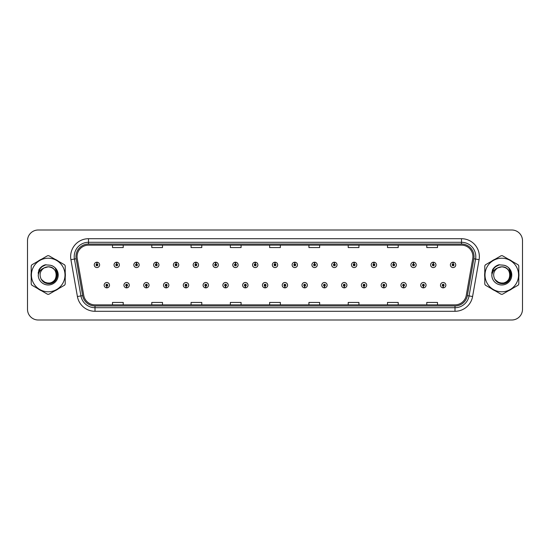 <?xml version="1.0" encoding="UTF-8"?>
<svg xmlns="http://www.w3.org/2000/svg" width="550" height="550" viewBox="0 0 550 550"><rect width="100%" height="100%" fill="white"/><g stroke="black" fill="none" stroke-linecap="round" stroke-linejoin="round"><path stroke-width="0.82" d="M126.569 286.069L126.493 287.856A2.681 2.681 0 0 0 126.727 287.856L126.644 286.069A0.894 0.894 0 0 0 127.497 285.182A0.894 0.894 0 0 0 126.61 284.288A0.894 0.894 0 0 0 125.716 285.182A0.894 0.894 0 0 0 126.569 286.069L126.589 285.532A0.358 0.358 0 0 1 126.252 285.182A0.358 0.358 0 0 1 126.61 284.824A0.358 0.358 0 0 1 126.968 285.182A0.358 0.358 0 0 1 126.624 285.532L126.644 286.069M146.355 286.069L146.279 287.856A2.681 2.681 0 0 0 146.513 287.856L146.431 286.069A0.894 0.894 0 0 0 147.283 285.182A0.894 0.894 0 0 0 146.396 284.288A0.894 0.894 0 0 0 145.502 285.182A0.894 0.894 0 0 0 146.355 286.069L146.376 285.532A0.358 0.358 0 0 1 146.039 285.182A0.358 0.358 0 0 1 146.396 284.824A0.358 0.358 0 0 1 146.747 285.182A0.358 0.358 0 0 1 146.41 285.532L146.431 286.069M166.141 286.069L166.059 287.856A2.681 2.681 0 0 0 166.292 287.856L166.217 286.069A0.894 0.894 0 0 0 167.069 285.182A0.894 0.894 0 0 0 166.176 284.288A0.894 0.894 0 0 0 165.289 285.182A0.894 0.894 0 0 0 166.141 286.069L166.162 285.532A0.358 0.358 0 0 1 165.818 285.182A0.358 0.358 0 0 1 166.176 284.824A0.358 0.358 0 0 1 166.533 285.182A0.358 0.358 0 0 1 166.196 285.532L166.217 286.069M185.928 286.069L185.845 287.856A2.681 2.681 0 0 0 186.079 287.856L186.003 286.069A0.894 0.894 0 0 0 186.856 285.182A0.894 0.894 0 0 0 185.962 284.288A0.894 0.894 0 0 0 185.068 285.182A0.894 0.894 0 0 0 185.928 286.069L185.948 285.532A0.358 0.358 0 0 1 185.604 285.182A0.358 0.358 0 0 1 185.962 284.824A0.358 0.358 0 0 1 186.319 285.182A0.358 0.358 0 0 1 185.982 285.532L186.003 286.069M205.714 286.069L205.631 287.856A2.681 2.681 0 0 0 205.865 287.856L205.789 286.069A0.894 0.894 0 0 0 206.642 285.182A0.894 0.894 0 0 0 205.748 284.288A0.894 0.894 0 0 0 204.854 285.182A0.894 0.894 0 0 0 205.714 286.069L205.734 285.532A0.358 0.358 0 0 1 205.391 285.182A0.358 0.358 0 0 1 205.748 284.824A0.358 0.358 0 0 1 206.106 285.182A0.358 0.358 0 0 1 205.769 285.532L205.789 286.069M225.5 286.069L225.417 287.856A2.681 2.681 0 0 0 225.651 287.856L225.576 286.069A0.894 0.894 0 0 0 226.428 285.182A0.894 0.894 0 0 0 225.534 284.288A0.894 0.894 0 0 0 224.641 285.182A0.894 0.894 0 0 0 225.5 286.069L225.521 285.532A0.358 0.358 0 0 1 225.177 285.182A0.358 0.358 0 0 1 225.534 284.824A0.358 0.358 0 0 1 225.892 285.182A0.358 0.358 0 0 1 225.548 285.532L225.576 286.069M245.279 286.069L245.204 287.856A2.681 2.681 0 0 0 245.438 287.856L245.362 286.069A0.894 0.894 0 0 0 246.214 285.182A0.894 0.894 0 0 0 245.321 284.288A0.894 0.894 0 0 0 244.427 285.182A0.894 0.894 0 0 0 245.279 286.069L245.307 285.532A0.358 0.358 0 0 1 244.963 285.182A0.358 0.358 0 0 1 245.321 284.824A0.358 0.358 0 0 1 245.678 285.182A0.358 0.358 0 0 1 245.334 285.532L245.362 286.069M265.066 286.069L264.99 287.856A2.681 2.681 0 0 0 265.224 287.856L265.148 286.069A0.894 0.894 0 0 0 266.001 285.182A0.894 0.894 0 0 0 265.107 284.288A0.894 0.894 0 0 0 264.213 285.182A0.894 0.894 0 0 0 265.066 286.069L265.093 285.532A0.358 0.358 0 0 1 264.749 285.182A0.358 0.358 0 0 1 265.107 284.824A0.358 0.358 0 0 1 265.464 285.182A0.358 0.358 0 0 1 265.121 285.532L265.148 286.069M284.852 286.069L284.776 287.856A2.681 2.681 0 0 0 285.01 287.856L284.934 286.069A0.894 0.894 0 0 0 285.787 285.182A0.894 0.894 0 0 0 284.893 284.288A0.894 0.894 0 0 0 283.999 285.182A0.894 0.894 0 0 0 284.852 286.069L284.879 285.532A0.358 0.358 0 0 1 284.536 285.182A0.358 0.358 0 0 1 284.893 284.824A0.358 0.358 0 0 1 285.251 285.182A0.358 0.358 0 0 1 284.907 285.532L284.934 286.069M304.638 286.069L304.562 287.856A2.681 2.681 0 0 0 304.796 287.856L304.721 286.069A0.894 0.894 0 0 0 305.573 285.182A0.894 0.894 0 0 0 304.679 284.288A0.894 0.894 0 0 0 303.786 285.182A0.894 0.894 0 0 0 304.638 286.069L304.666 285.532A0.358 0.358 0 0 1 304.322 285.182A0.358 0.358 0 0 1 304.679 284.824A0.358 0.358 0 0 1 305.037 285.182A0.358 0.358 0 0 1 304.693 285.532L304.721 286.069M324.424 286.069L324.349 287.856A2.681 2.681 0 0 0 324.582 287.856L324.5 286.069A0.894 0.894 0 0 0 325.359 285.182A0.894 0.894 0 0 0 324.466 284.288A0.894 0.894 0 0 0 323.572 285.182A0.894 0.894 0 0 0 324.424 286.069L324.452 285.532A0.358 0.358 0 0 1 324.108 285.182A0.358 0.358 0 0 1 324.466 284.824A0.358 0.358 0 0 1 324.823 285.182A0.358 0.358 0 0 1 324.479 285.532L324.5 286.069M344.211 286.069L344.135 287.856A2.681 2.681 0 0 0 344.369 287.856L344.286 286.069A0.894 0.894 0 0 0 345.146 285.182A0.894 0.894 0 0 0 344.252 284.288A0.894 0.894 0 0 0 343.358 285.182A0.894 0.894 0 0 0 344.211 286.069L344.231 285.532A0.358 0.358 0 0 1 343.894 285.182A0.358 0.358 0 0 1 344.252 284.824A0.358 0.358 0 0 1 344.609 285.182A0.358 0.358 0 0 1 344.266 285.532L344.286 286.069M363.997 286.069L363.921 287.856A2.681 2.681 0 0 0 364.155 287.856L364.072 286.069A0.894 0.894 0 0 0 364.932 285.182A0.894 0.894 0 0 0 364.038 284.288A0.894 0.894 0 0 0 363.144 285.182A0.894 0.894 0 0 0 363.997 286.069L364.018 285.532A0.358 0.358 0 0 1 363.681 285.182A0.358 0.358 0 0 1 364.038 284.824A0.358 0.358 0 0 1 364.396 285.182A0.358 0.358 0 0 1 364.052 285.532L364.072 286.069M383.783 286.069L383.707 287.856A2.681 2.681 0 0 0 383.941 287.856L383.859 286.069A0.894 0.894 0 0 0 384.711 285.182A0.894 0.894 0 0 0 383.824 284.288A0.894 0.894 0 0 0 382.931 285.182A0.894 0.894 0 0 0 383.783 286.069L383.804 285.532A0.358 0.358 0 0 1 383.467 285.182A0.358 0.358 0 0 1 383.824 284.824A0.358 0.358 0 0 1 384.182 285.182A0.358 0.358 0 0 1 383.838 285.532L383.859 286.069M403.569 286.069L403.487 287.856A2.681 2.681 0 0 0 403.721 287.856L403.645 286.069A0.894 0.894 0 0 0 404.498 285.182A0.894 0.894 0 0 0 403.604 284.288A0.894 0.894 0 0 0 402.717 285.182A0.894 0.894 0 0 0 403.569 286.069L403.59 285.532A0.358 0.358 0 0 1 403.253 285.182A0.358 0.358 0 0 1 403.604 284.824A0.358 0.358 0 0 1 403.961 285.182A0.358 0.358 0 0 1 403.624 285.532L403.645 286.069M423.356 286.069L423.273 287.856A2.681 2.681 0 0 0 423.507 287.856L423.431 286.069A0.894 0.894 0 0 0 424.284 285.182A0.894 0.894 0 0 0 423.39 284.288A0.894 0.894 0 0 0 422.503 285.182A0.894 0.894 0 0 0 423.356 286.069L423.376 285.532A0.358 0.358 0 0 1 423.033 285.182A0.358 0.358 0 0 1 423.39 284.824A0.358 0.358 0 0 1 423.748 285.182A0.358 0.358 0 0 1 423.411 285.532L423.431 286.069M443.142 286.069L443.059 287.856A2.681 2.681 0 0 0 443.293 287.856L443.217 286.069A0.894 0.894 0 0 0 444.07 285.182A0.894 0.894 0 0 0 443.176 284.288A0.894 0.894 0 0 0 442.283 285.182A0.894 0.894 0 0 0 443.142 286.069L443.163 285.532A0.358 0.358 0 0 1 442.819 285.182A0.358 0.358 0 0 1 443.176 284.824A0.358 0.358 0 0 1 443.534 285.182A0.358 0.358 0 0 1 443.197 285.532L443.217 286.069M106.782 286.069L106.707 287.856A2.681 2.681 0 0 0 106.941 287.856L106.858 286.069A0.894 0.894 0 0 0 107.718 285.182A0.894 0.894 0 0 0 106.824 284.288A0.894 0.894 0 0 0 105.93 285.182A0.894 0.894 0 0 0 106.782 286.069L106.803 285.532A0.358 0.358 0 0 1 106.466 285.182A0.358 0.358 0 0 1 106.824 284.824A0.358 0.358 0 0 1 107.181 285.182A0.358 0.358 0 0 1 106.838 285.532L106.858 286.069M116.751 264L116.834 262.219A2.681 2.681 0 0 0 116.6 262.219L116.676 264A0.894 0.894 0 0 0 115.823 264.894A0.894 0.894 0 0 0 116.717 265.788A0.894 0.894 0 0 0 117.604 264.894A0.894 0.894 0 0 0 116.751 264L116.731 264.536A0.358 0.358 0 0 1 117.074 264.894A0.358 0.358 0 0 1 116.717 265.251A0.358 0.358 0 0 1 116.359 264.894A0.358 0.358 0 0 1 116.696 264.536L116.676 264M136.537 264L136.62 262.219A2.681 2.681 0 0 0 136.386 262.219L136.462 264A0.894 0.894 0 0 0 135.609 264.894A0.894 0.894 0 0 0 136.503 265.788A0.894 0.894 0 0 0 137.39 264.894A0.894 0.894 0 0 0 136.537 264L136.517 264.536A0.358 0.358 0 0 1 136.854 264.894A0.358 0.358 0 0 1 136.503 265.251A0.358 0.358 0 0 1 136.146 264.894A0.358 0.358 0 0 1 136.483 264.536L136.462 264M156.324 264L156.399 262.219A2.681 2.681 0 0 0 156.166 262.219L156.248 264A0.894 0.894 0 0 0 155.396 264.894A0.894 0.894 0 0 0 156.282 265.788A0.894 0.894 0 0 0 157.176 264.894A0.894 0.894 0 0 0 156.324 264L156.303 264.536A0.358 0.358 0 0 1 156.64 264.894A0.358 0.358 0 0 1 156.282 265.251A0.358 0.358 0 0 1 155.932 264.894A0.358 0.358 0 0 1 156.269 264.536L156.248 264M176.11 264L176.186 262.219A2.681 2.681 0 0 0 175.952 262.219L176.034 264A0.894 0.894 0 0 0 175.182 264.894A0.894 0.894 0 0 0 176.069 265.788A0.894 0.894 0 0 0 176.962 264.894A0.894 0.894 0 0 0 176.11 264L176.089 264.536A0.358 0.358 0 0 1 176.426 264.894A0.358 0.358 0 0 1 176.069 265.251A0.358 0.358 0 0 1 175.711 264.894A0.358 0.358 0 0 1 176.055 264.536L176.034 264M195.896 264L195.972 262.219A2.681 2.681 0 0 0 195.738 262.219L195.821 264A0.894 0.894 0 0 0 194.961 264.894A0.894 0.894 0 0 0 195.855 265.788A0.894 0.894 0 0 0 196.749 264.894A0.894 0.894 0 0 0 195.896 264L195.876 264.536A0.358 0.358 0 0 1 196.212 264.894A0.358 0.358 0 0 1 195.855 265.251A0.358 0.358 0 0 1 195.498 264.894A0.358 0.358 0 0 1 195.841 264.536L195.821 264M215.683 264L215.758 262.219A2.681 2.681 0 0 0 215.524 262.219L215.607 264A0.894 0.894 0 0 0 214.748 264.894A0.894 0.894 0 0 0 215.641 265.788A0.894 0.894 0 0 0 216.535 264.894A0.894 0.894 0 0 0 215.683 264L215.655 264.536A0.358 0.358 0 0 1 215.999 264.894A0.358 0.358 0 0 1 215.641 265.251A0.358 0.358 0 0 1 215.284 264.894A0.358 0.358 0 0 1 215.627 264.536L215.607 264M235.469 264L235.544 262.219A2.681 2.681 0 0 0 235.311 262.219L235.386 264A0.894 0.894 0 0 0 234.534 264.894A0.894 0.894 0 0 0 235.428 265.788A0.894 0.894 0 0 0 236.321 264.894A0.894 0.894 0 0 0 235.469 264L235.441 264.536A0.358 0.358 0 0 1 235.785 264.894A0.358 0.358 0 0 1 235.428 265.251A0.358 0.358 0 0 1 235.07 264.894A0.358 0.358 0 0 1 235.414 264.536L235.386 264M255.255 264L255.331 262.219A2.681 2.681 0 0 0 255.097 262.219L255.173 264A0.894 0.894 0 0 0 254.32 264.894A0.894 0.894 0 0 0 255.214 265.788A0.894 0.894 0 0 0 256.107 264.894A0.894 0.894 0 0 0 255.255 264L255.228 264.536A0.358 0.358 0 0 1 255.571 264.894A0.358 0.358 0 0 1 255.214 265.251A0.358 0.358 0 0 1 254.856 264.894A0.358 0.358 0 0 1 255.2 264.536L255.173 264M275.041 264L275.117 262.219A2.681 2.681 0 0 0 274.883 262.219L274.959 264A0.894 0.894 0 0 0 274.106 264.894A0.894 0.894 0 0 0 275 265.788A0.894 0.894 0 0 0 275.894 264.894A0.894 0.894 0 0 0 275.041 264L275.014 264.536A0.358 0.358 0 0 1 275.357 264.894A0.358 0.358 0 0 1 275 265.251A0.358 0.358 0 0 1 274.643 264.894A0.358 0.358 0 0 1 274.986 264.536L274.959 264M294.827 264L294.903 262.219A2.681 2.681 0 0 0 294.669 262.219L294.745 264A0.894 0.894 0 0 0 293.893 264.894A0.894 0.894 0 0 0 294.786 265.788A0.894 0.894 0 0 0 295.68 264.894A0.894 0.894 0 0 0 294.827 264L294.8 264.536A0.358 0.358 0 0 1 295.144 264.894A0.358 0.358 0 0 1 294.786 265.251A0.358 0.358 0 0 1 294.429 264.894A0.358 0.358 0 0 1 294.772 264.536L294.745 264M314.614 264L314.689 262.219A2.681 2.681 0 0 0 314.456 262.219L314.531 264A0.894 0.894 0 0 0 313.679 264.894A0.894 0.894 0 0 0 314.572 265.788A0.894 0.894 0 0 0 315.466 264.894A0.894 0.894 0 0 0 314.614 264L314.586 264.536A0.358 0.358 0 0 1 314.93 264.894A0.358 0.358 0 0 1 314.572 265.251A0.358 0.358 0 0 1 314.215 264.894A0.358 0.358 0 0 1 314.559 264.536L314.531 264M334.393 264L334.476 262.219A2.681 2.681 0 0 0 334.242 262.219L334.317 264A0.894 0.894 0 0 0 333.465 264.894A0.894 0.894 0 0 0 334.359 265.788A0.894 0.894 0 0 0 335.252 264.894A0.894 0.894 0 0 0 334.393 264L334.373 264.536A0.358 0.358 0 0 1 334.716 264.894A0.358 0.358 0 0 1 334.359 265.251A0.358 0.358 0 0 1 334.001 264.894A0.358 0.358 0 0 1 334.345 264.536L334.317 264M354.179 264L354.262 262.219A2.681 2.681 0 0 0 354.028 262.219L354.104 264A0.894 0.894 0 0 0 353.251 264.894A0.894 0.894 0 0 0 354.145 265.788A0.894 0.894 0 0 0 355.039 264.894A0.894 0.894 0 0 0 354.179 264L354.159 264.536A0.358 0.358 0 0 1 354.502 264.894A0.358 0.358 0 0 1 354.145 265.251A0.358 0.358 0 0 1 353.788 264.894A0.358 0.358 0 0 1 354.124 264.536L354.104 264M373.966 264L374.048 262.219A2.681 2.681 0 0 0 373.814 262.219L373.89 264A0.894 0.894 0 0 0 373.038 264.894A0.894 0.894 0 0 0 373.931 265.788A0.894 0.894 0 0 0 374.818 264.894A0.894 0.894 0 0 0 373.966 264L373.945 264.536A0.358 0.358 0 0 1 374.289 264.894A0.358 0.358 0 0 1 373.931 265.251A0.358 0.358 0 0 1 373.574 264.894A0.358 0.358 0 0 1 373.911 264.536L373.89 264M393.752 264L393.834 262.219A2.681 2.681 0 0 0 393.601 262.219L393.676 264A0.894 0.894 0 0 0 392.824 264.894A0.894 0.894 0 0 0 393.717 265.788A0.894 0.894 0 0 0 394.604 264.894A0.894 0.894 0 0 0 393.752 264L393.731 264.536A0.358 0.358 0 0 1 394.068 264.894A0.358 0.358 0 0 1 393.717 265.251A0.358 0.358 0 0 1 393.36 264.894A0.358 0.358 0 0 1 393.697 264.536L393.676 264M413.538 264L413.614 262.219A2.681 2.681 0 0 0 413.38 262.219L413.462 264A0.894 0.894 0 0 0 412.61 264.894A0.894 0.894 0 0 0 413.497 265.788A0.894 0.894 0 0 0 414.391 264.894A0.894 0.894 0 0 0 413.538 264L413.518 264.536A0.358 0.358 0 0 1 413.854 264.894A0.358 0.358 0 0 1 413.497 265.251A0.358 0.358 0 0 1 413.146 264.894A0.358 0.358 0 0 1 413.483 264.536L413.462 264M433.324 264L433.4 262.219A2.681 2.681 0 0 0 433.166 262.219L433.249 264A0.894 0.894 0 0 0 432.396 264.894A0.894 0.894 0 0 0 433.283 265.788A0.894 0.894 0 0 0 434.177 264.894A0.894 0.894 0 0 0 433.324 264L433.304 264.536A0.358 0.358 0 0 1 433.641 264.894A0.358 0.358 0 0 1 433.283 265.251A0.358 0.358 0 0 1 432.926 264.894A0.358 0.358 0 0 1 433.269 264.536L433.249 264M453.111 264L453.186 262.219A2.681 2.681 0 0 0 452.953 262.219L453.035 264A0.894 0.894 0 0 0 452.176 264.894A0.894 0.894 0 0 0 453.069 265.788A0.894 0.894 0 0 0 453.963 264.894A0.894 0.894 0 0 0 453.111 264L453.09 264.536A0.358 0.358 0 0 1 453.427 264.894A0.358 0.358 0 0 1 453.069 265.251A0.358 0.358 0 0 1 452.712 264.894A0.358 0.358 0 0 1 453.056 264.536L453.035 264M96.965 264L97.047 262.219A2.681 2.681 0 0 0 96.814 262.219L96.889 264A0.894 0.894 0 0 0 96.037 264.894A0.894 0.894 0 0 0 96.931 265.788A0.894 0.894 0 0 0 97.824 264.894A0.894 0.894 0 0 0 96.965 264L96.944 264.536A0.358 0.358 0 0 1 97.288 264.894A0.358 0.358 0 0 1 96.931 265.251A0.358 0.358 0 0 1 96.573 264.894A0.358 0.358 0 0 1 96.91 264.536L96.889 264M31.068 275A17.146 17.146 0 0 0 31.206 277.138A17.146 17.146 0 0 1 31.206 272.862A17.146 17.146 0 0 0 31.068 275M37.861 288.661A17.146 17.146 0 0 0 41.559 290.799A17.146 17.146 0 0 1 37.861 288.661M54.869 290.799A17.146 17.146 0 0 0 58.568 288.661A17.146 17.146 0 0 1 54.869 290.799M65.223 277.138A17.146 17.146 0 0 0 65.223 272.862A17.146 17.146 0 0 1 65.223 277.138M484.646 275A17.146 17.146 0 0 0 484.777 277.138A17.146 17.146 0 0 1 484.777 272.862A17.146 17.146 0 0 0 484.646 275M491.432 288.661A17.146 17.146 0 0 0 495.131 290.799A17.146 17.146 0 0 1 491.432 288.661M508.441 290.799A17.146 17.146 0 0 0 512.139 288.661A17.146 17.146 0 0 1 508.441 290.799M518.794 277.138A17.146 17.146 0 0 0 518.794 272.862A17.146 17.146 0 0 1 518.794 277.138M77.069 256.568A11.426 11.426 0 0 1 88.502 245.142L461.498 245.142A11.426 11.426 0 0 1 472.752 258.555L466.256 295.412A11.426 11.426 0 0 1 455.001 304.858L94.999 304.858A11.426 11.426 0 0 1 83.744 295.412L77.248 258.555A11.426 11.426 0 0 1 77.069 256.568M75.962 256.568A12.54 12.54 0 0 0 76.154 258.748L82.651 295.604A12.54 12.54 0 0 0 94.999 305.965L455.001 305.965A12.54 12.54 0 0 0 467.349 295.604L473.846 258.748A12.54 12.54 0 0 0 461.498 244.035L88.502 244.035A12.54 12.54 0 0 0 75.962 256.568M70.916 259.676A17.854 17.854 0 0 1 88.502 238.714L461.498 238.714A17.854 17.854 0 0 1 479.084 259.676L472.587 296.532A17.854 17.854 0 0 1 455.001 311.286L94.999 311.286A17.854 17.854 0 0 1 77.412 296.532L70.916 259.676L74.429 259.05A14.286 14.286 0 0 1 88.502 242.289L461.498 242.289A14.286 14.286 0 0 1 475.571 259.05L469.067 295.907A14.286 14.286 0 0 1 455.001 307.711L94.999 307.711A14.286 14.286 0 0 1 80.933 295.907L74.429 259.05A14.286 14.286 0 0 1 74.216 256.568M58.568 261.339A17.146 17.146 0 0 0 54.869 259.201A17.146 17.146 0 0 1 58.568 261.339M41.559 259.201A17.146 17.146 0 0 0 37.861 261.339A17.146 17.146 0 0 1 41.559 259.201M512.139 261.339A17.146 17.146 0 0 0 508.441 259.201A17.146 17.146 0 0 1 512.139 261.339M495.131 259.201A17.146 17.146 0 0 0 491.432 261.339A17.146 17.146 0 0 1 495.131 259.201M522.5 240.714A10.711 10.711 0 0 0 511.789 230.003L38.211 230.003A10.711 10.711 0 0 0 27.5 240.714L27.5 309.286A10.711 10.711 0 0 0 38.211 319.997L511.789 319.997A10.711 10.711 0 0 0 522.5 309.286L522.5 240.714L522.5 309.286M269.644 245.142L269.644 247.562L280.356 247.562L280.356 245.142M230.354 245.142L230.354 247.562L241.072 247.562L241.072 245.142M191.07 245.142L191.07 247.562L201.788 247.562L201.788 245.142M151.786 245.142L151.786 247.562L162.498 247.562L162.498 245.142M112.502 245.142L112.502 247.562L123.214 247.562L123.214 245.142M308.928 245.142L308.928 247.562L319.646 247.562L319.646 245.142M348.212 245.142L348.212 247.562L358.93 247.562L358.93 245.142M387.502 245.142L387.502 247.562L398.214 247.562L398.214 245.142M426.786 245.142L426.786 247.562L437.498 247.562L437.498 245.142M280.356 304.858L280.356 302.438L269.644 302.438L269.644 304.858M241.072 304.858L241.072 302.438L230.354 302.438L230.354 304.858M201.788 304.858L201.788 302.438L191.07 302.438L191.07 304.858M162.498 304.858L162.498 302.438L151.786 302.438L151.786 304.858M123.214 304.858L123.214 302.438L112.502 302.438L112.502 304.858M319.646 304.858L319.646 302.438L308.928 302.438L308.928 304.858M358.93 304.858L358.93 302.438L348.212 302.438L348.212 304.858M398.214 304.858L398.214 302.438L387.502 302.438L387.502 304.858M437.498 304.858L437.498 302.438L426.786 302.438L426.786 304.858M27.5 240.714L27.5 309.286M511.789 230.003L38.211 230.003M38.211 319.997L511.789 319.997M99.605 264.894A2.681 2.681 0 0 0 97.047 262.219A2.681 2.681 0 0 1 99.605 264.894A2.681 2.681 0 0 1 96.931 267.568A2.681 2.681 0 0 1 94.249 264.894A2.681 2.681 0 0 1 96.814 262.219M104.142 285.182A2.681 2.681 0 0 0 106.707 287.856A2.681 2.681 0 0 1 104.142 285.182A2.681 2.681 0 0 1 106.824 282.501A2.681 2.681 0 0 1 109.498 285.182A2.681 2.681 0 0 1 106.941 287.856M119.391 264.894A2.681 2.681 0 0 0 116.834 262.219A2.681 2.681 0 0 1 119.391 264.894A2.681 2.681 0 0 1 116.717 267.568A2.681 2.681 0 0 1 114.036 264.894A2.681 2.681 0 0 1 116.6 262.219M139.178 264.894A2.681 2.681 0 0 0 136.62 262.219A2.681 2.681 0 0 1 139.178 264.894A2.681 2.681 0 0 1 136.503 267.568A2.681 2.681 0 0 1 133.822 264.894A2.681 2.681 0 0 1 136.386 262.219M158.964 264.894A2.681 2.681 0 0 0 156.399 262.219A2.681 2.681 0 0 1 158.964 264.894A2.681 2.681 0 0 1 156.282 267.568A2.681 2.681 0 0 1 153.608 264.894A2.681 2.681 0 0 1 156.166 262.219M178.75 264.894A2.681 2.681 0 0 0 176.186 262.219A2.681 2.681 0 0 1 178.75 264.894A2.681 2.681 0 0 1 176.069 267.568A2.681 2.681 0 0 1 173.394 264.894A2.681 2.681 0 0 1 175.952 262.219L176.014 263.643M123.929 285.182A2.681 2.681 0 0 0 126.493 287.856A2.681 2.681 0 0 1 123.929 285.182A2.681 2.681 0 0 1 126.61 282.501A2.681 2.681 0 0 1 129.284 285.182A2.681 2.681 0 0 1 126.727 287.856M143.715 285.182A2.681 2.681 0 0 0 146.279 287.856A2.681 2.681 0 0 1 143.715 285.182A2.681 2.681 0 0 1 146.396 282.501A2.681 2.681 0 0 1 149.071 285.182A2.681 2.681 0 0 1 146.513 287.856M163.501 285.182A2.681 2.681 0 0 0 166.059 287.856A2.681 2.681 0 0 1 163.501 285.182A2.681 2.681 0 0 1 166.176 282.501A2.681 2.681 0 0 1 168.857 285.182A2.681 2.681 0 0 1 166.292 287.856L166.231 286.426M56.375 274.704A8.168 8.168 0 0 0 44.131 267.933C40.129 270.779 39.112 274.45 41.071 278.953L41.181 279.146A8.168 8.168 0 0 0 48.214 283.168C58.747 283.676 58.747 266.324 48.214 266.832L44.131 267.933L48.214 266.832C58.747 266.324 58.747 283.676 48.214 283.168A8.168 8.168 0 0 0 56.382 275C55.894 270.043 53.171 267.321 48.214 266.832C58.747 266.324 58.747 283.676 48.214 283.168C58.747 283.676 58.747 266.324 48.214 266.832C58.747 266.324 58.747 283.676 48.214 283.168C58.747 283.676 58.747 266.324 48.214 266.832C58.747 266.324 58.747 283.676 48.214 283.168L44.131 282.067L41.181 279.146L44.131 282.067L48.214 283.168L44.131 282.067L41.181 279.146L44.131 282.067L48.214 283.168L44.131 282.067L41.181 279.146L44.131 282.067L48.214 283.168L44.131 282.067L41.181 279.146C42.742 281.903 45.086 283.401 48.214 283.642C59.132 284.556 60.837 267.156 50.311 265.244L45.244 264.804C42.426 265.671 40.301 267.389 38.864 269.961L38.239 275.213A9.976 9.976 0 0 0 48.214 284.976A9.976 9.976 0 0 0 50.311 265.244L48.214 265.024M48.214 291.789A16.789 16.789 0 0 0 65.003 275A16.789 16.789 0 0 0 48.214 258.211A16.789 16.789 0 0 0 31.426 275A16.789 16.789 0 0 0 48.214 291.789M48.214 294.284A19.284 19.284 0 0 0 48.847 294.278L64.591 285.182A19.284 19.284 0 0 0 65.223 284.089L65.223 265.911A19.284 19.284 0 0 0 64.591 264.818L48.847 255.722A19.284 19.284 0 0 0 47.582 255.722L31.838 264.818A19.284 19.284 0 0 0 31.206 265.911L31.206 284.089A19.284 19.284 0 0 0 31.838 285.182L47.582 294.278A19.284 19.284 0 0 0 48.214 294.284M38.239 275.213C38.816 271.7 40.782 269.273 44.131 267.933M45.189 264.818L42.907 265.801L38.864 269.961L42.907 265.801L45.189 264.818L42.907 265.801L38.878 269.947L42.907 265.801L45.189 264.818L42.907 265.801L38.878 269.947L42.907 265.801L45.189 264.818L42.907 265.801L38.864 269.961L42.907 265.801L45.244 264.804L41.573 266.709M509.946 274.704A8.168 8.168 0 0 0 497.702 267.933C493.701 270.779 492.683 274.45 494.643 278.953L494.752 279.146A8.168 8.168 0 0 0 501.786 283.168C512.318 283.676 512.318 266.324 501.786 266.832L497.702 267.933L501.786 266.832C512.318 266.324 512.318 283.676 501.786 283.168A8.168 8.168 0 0 0 509.953 275C509.465 270.043 506.743 267.321 501.786 266.832C512.318 266.324 512.318 283.676 501.786 283.168C512.318 283.676 512.318 266.324 501.786 266.832C512.318 266.324 512.318 283.676 501.786 283.168C512.318 283.676 512.318 266.324 501.786 266.832C512.318 266.324 512.318 283.676 501.786 283.168L497.702 282.067L494.752 279.146L497.702 282.067L501.786 283.168L497.702 282.067L494.752 279.146L497.702 282.067L501.786 283.168L497.702 282.067L494.752 279.146L497.702 282.067L501.786 283.168L497.702 282.067L494.752 279.146C496.313 281.903 498.658 283.401 501.786 283.642C512.703 284.556 514.408 267.156 503.882 265.244L498.816 264.804C495.997 265.671 493.873 267.389 492.436 269.961L491.81 275.213A9.976 9.976 0 0 0 501.786 284.976A9.976 9.976 0 0 0 503.882 265.244M501.786 291.789A16.789 16.789 0 0 0 518.574 275A16.789 16.789 0 0 0 501.786 258.211A16.789 16.789 0 0 0 484.997 275A16.789 16.789 0 0 0 501.786 291.789M501.786 294.284A19.284 19.284 0 0 0 502.418 294.278L518.162 285.182A19.284 19.284 0 0 0 518.794 284.089L518.794 265.911A19.284 19.284 0 0 0 518.162 264.818L502.418 255.722A19.284 19.284 0 0 0 501.153 255.722L485.409 264.818A19.284 19.284 0 0 0 484.777 265.911L484.777 284.089A19.284 19.284 0 0 0 485.409 285.182L501.153 294.278A19.284 19.284 0 0 0 501.786 294.284M501.786 265.024L503.889 265.244M491.81 275.213C492.388 271.7 494.354 269.273 497.702 267.933M498.761 264.818L496.478 265.801L492.436 269.961L496.478 265.801L498.761 264.818L496.478 265.801L492.449 269.947L496.478 265.801L498.761 264.818L496.478 265.801L492.449 269.947L496.478 265.801L498.761 264.818L496.478 265.801L492.436 269.961L496.478 265.801L498.816 264.804L495.144 266.709M46.001 264.708L41.291 267.066L39.834 269.156L38.926 272.745M41.601 279.785L45.829 282.968L51.129 283.03L55.488 279.978L57.365 275L55.406 268.489M41.312 267.046L41.869 266.599M494.883 267.046L499.572 264.708L494.862 267.066L493.405 269.156L492.498 272.745M495.172 279.785L499.4 282.968L504.701 283.03L509.059 279.978L510.936 275L508.977 268.489M198.536 264.894A2.681 2.681 0 0 0 195.972 262.219A2.681 2.681 0 0 1 198.536 264.894A2.681 2.681 0 0 1 195.855 267.568A2.681 2.681 0 0 1 193.181 264.894A2.681 2.681 0 0 1 195.738 262.219L195.8 263.643M218.322 264.894A2.681 2.681 0 0 0 215.758 262.219A2.681 2.681 0 0 1 218.322 264.894A2.681 2.681 0 0 1 215.641 267.568A2.681 2.681 0 0 1 212.967 264.894A2.681 2.681 0 0 1 215.524 262.219L215.586 263.643M238.109 264.894A2.681 2.681 0 0 0 235.544 262.219A2.681 2.681 0 0 1 238.109 264.894A2.681 2.681 0 0 1 235.428 267.568A2.681 2.681 0 0 1 232.753 264.894A2.681 2.681 0 0 1 235.311 262.219L235.373 263.643M183.288 285.182A2.681 2.681 0 0 0 185.845 287.856A2.681 2.681 0 0 1 183.288 285.182A2.681 2.681 0 0 1 185.962 282.501A2.681 2.681 0 0 1 188.643 285.182A2.681 2.681 0 0 1 186.079 287.856L186.017 286.426M203.074 285.182A2.681 2.681 0 0 0 205.631 287.856A2.681 2.681 0 0 1 203.074 285.182A2.681 2.681 0 0 1 205.748 282.501A2.681 2.681 0 0 1 208.429 285.182A2.681 2.681 0 0 1 205.865 287.856L205.803 286.426M222.86 285.182A2.681 2.681 0 0 0 225.417 287.856A2.681 2.681 0 0 1 222.86 285.182A2.681 2.681 0 0 1 225.534 282.501A2.681 2.681 0 0 1 228.216 285.182A2.681 2.681 0 0 1 225.651 287.856L225.589 286.426M257.895 264.894A2.681 2.681 0 0 0 255.331 262.219A2.681 2.681 0 0 1 257.895 264.894A2.681 2.681 0 0 1 255.214 267.568A2.681 2.681 0 0 1 252.532 264.894A2.681 2.681 0 0 1 255.097 262.219L255.159 263.643M277.681 264.894A2.681 2.681 0 0 0 275.117 262.219A2.681 2.681 0 0 1 277.681 264.894A2.681 2.681 0 0 1 275 267.568A2.681 2.681 0 0 1 272.319 264.894A2.681 2.681 0 0 1 274.883 262.219L274.945 263.643M297.468 264.894A2.681 2.681 0 0 0 294.903 262.219A2.681 2.681 0 0 1 297.468 264.894A2.681 2.681 0 0 1 294.786 267.568A2.681 2.681 0 0 1 292.105 264.894A2.681 2.681 0 0 1 294.669 262.219M317.247 264.894A2.681 2.681 0 0 0 314.689 262.219A2.681 2.681 0 0 1 317.247 264.894A2.681 2.681 0 0 1 314.572 267.568A2.681 2.681 0 0 1 311.891 264.894A2.681 2.681 0 0 1 314.456 262.219M337.033 264.894A2.681 2.681 0 0 0 334.476 262.219A2.681 2.681 0 0 1 337.033 264.894A2.681 2.681 0 0 1 334.359 267.568A2.681 2.681 0 0 1 331.678 264.894A2.681 2.681 0 0 1 334.242 262.219M242.646 285.182A2.681 2.681 0 0 0 245.204 287.856A2.681 2.681 0 0 1 242.646 285.182A2.681 2.681 0 0 1 245.321 282.501A2.681 2.681 0 0 1 248.002 285.182A2.681 2.681 0 0 1 245.438 287.856L245.376 286.426M262.426 285.182A2.681 2.681 0 0 0 264.99 287.856A2.681 2.681 0 0 1 262.426 285.182A2.681 2.681 0 0 1 265.107 282.501A2.681 2.681 0 0 1 267.788 285.182A2.681 2.681 0 0 1 265.224 287.856L265.162 286.426M282.212 285.182A2.681 2.681 0 0 0 284.776 287.856A2.681 2.681 0 0 1 282.212 285.182A2.681 2.681 0 0 1 284.893 282.501A2.681 2.681 0 0 1 287.574 285.182A2.681 2.681 0 0 1 285.01 287.856M301.998 285.182A2.681 2.681 0 0 0 304.562 287.856A2.681 2.681 0 0 1 301.998 285.182A2.681 2.681 0 0 1 304.679 282.501A2.681 2.681 0 0 1 307.354 285.182A2.681 2.681 0 0 1 304.796 287.856M321.784 285.182A2.681 2.681 0 0 0 324.349 287.856A2.681 2.681 0 0 1 321.784 285.182A2.681 2.681 0 0 1 324.466 282.501A2.681 2.681 0 0 1 327.14 285.182A2.681 2.681 0 0 1 324.582 287.856M356.819 264.894A2.681 2.681 0 0 0 354.262 262.219A2.681 2.681 0 0 1 356.819 264.894A2.681 2.681 0 0 1 354.145 267.568A2.681 2.681 0 0 1 351.464 264.894A2.681 2.681 0 0 1 354.028 262.219M376.606 264.894A2.681 2.681 0 0 0 374.048 262.219A2.681 2.681 0 0 1 376.606 264.894A2.681 2.681 0 0 1 373.931 267.568A2.681 2.681 0 0 1 371.25 264.894A2.681 2.681 0 0 1 373.814 262.219M396.392 264.894A2.681 2.681 0 0 0 393.834 262.219A2.681 2.681 0 0 1 396.392 264.894A2.681 2.681 0 0 1 393.717 267.568A2.681 2.681 0 0 1 391.036 264.894A2.681 2.681 0 0 1 393.601 262.219M416.178 264.894A2.681 2.681 0 0 0 413.614 262.219A2.681 2.681 0 0 1 416.178 264.894A2.681 2.681 0 0 1 413.497 267.568A2.681 2.681 0 0 1 410.822 264.894A2.681 2.681 0 0 1 413.38 262.219M435.964 264.894A2.681 2.681 0 0 0 433.4 262.219A2.681 2.681 0 0 1 435.964 264.894A2.681 2.681 0 0 1 433.283 267.568A2.681 2.681 0 0 1 430.609 264.894A2.681 2.681 0 0 1 433.166 262.219M455.751 264.894A2.681 2.681 0 0 0 453.186 262.219A2.681 2.681 0 0 1 455.751 264.894A2.681 2.681 0 0 1 453.069 267.568A2.681 2.681 0 0 1 450.395 264.894A2.681 2.681 0 0 1 452.953 262.219M341.571 285.182A2.681 2.681 0 0 0 344.135 287.856A2.681 2.681 0 0 1 341.571 285.182A2.681 2.681 0 0 1 344.252 282.501A2.681 2.681 0 0 1 346.926 285.182A2.681 2.681 0 0 1 344.369 287.856M361.357 285.182A2.681 2.681 0 0 0 363.921 287.856A2.681 2.681 0 0 1 361.357 285.182A2.681 2.681 0 0 1 364.038 282.501A2.681 2.681 0 0 1 366.712 285.182A2.681 2.681 0 0 1 364.155 287.856M381.143 285.182A2.681 2.681 0 0 0 383.707 287.856A2.681 2.681 0 0 1 381.143 285.182A2.681 2.681 0 0 1 383.824 282.501A2.681 2.681 0 0 1 386.499 285.182A2.681 2.681 0 0 1 383.941 287.856M400.929 285.182A2.681 2.681 0 0 0 403.487 287.856A2.681 2.681 0 0 1 400.929 285.182A2.681 2.681 0 0 1 403.604 282.501A2.681 2.681 0 0 1 406.285 285.182A2.681 2.681 0 0 1 403.721 287.856M420.716 285.182A2.681 2.681 0 0 0 423.273 287.856A2.681 2.681 0 0 1 420.716 285.182A2.681 2.681 0 0 1 423.39 282.501A2.681 2.681 0 0 1 426.071 285.182A2.681 2.681 0 0 1 423.507 287.856M440.502 285.182A2.681 2.681 0 0 0 443.059 287.856A2.681 2.681 0 0 1 440.502 285.182A2.681 2.681 0 0 1 443.176 282.501A2.681 2.681 0 0 1 445.857 285.182A2.681 2.681 0 0 1 443.293 287.856M461.498 238.714L461.498 244.035M74.429 259.05L76.154 258.748M94.999 311.286L94.999 305.965M455.001 305.965L455.001 311.286M467.349 295.604L472.587 296.532M77.412 296.532L82.651 295.604M473.846 258.748L479.084 259.676M88.502 238.714L88.502 244.035M39.834 269.156A10.216 10.216 0 0 0 38.163 273.178M493.405 269.156A10.216 10.216 0 0 0 491.734 273.178"/></g></svg>
